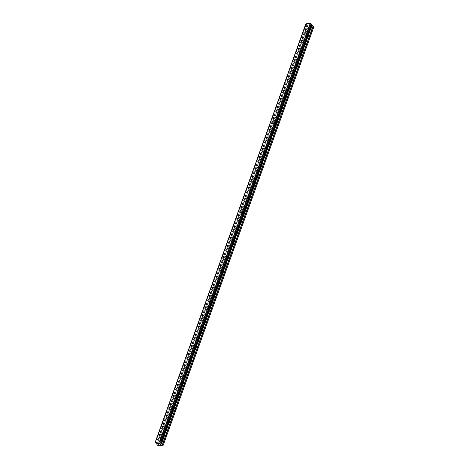<?xml version="1.0" encoding="UTF-8"?>
<svg xmlns="http://www.w3.org/2000/svg" width="469" height="469" viewBox="0 0 469 469"><rect width="100%" height="100%" fill="white"/><g stroke="black" fill="none" stroke-linecap="round" stroke-linejoin="round"><path stroke-width="0.35" stroke-dasharray="2.35 1.76" d="M306.867 33.616A0.745 0.504 139.5 0 1 305.63 33.651A0.745 0.504 139.5 0 1 306.867 33.616M307.506 35.843A0.745 0.504 -40.5 0 0 307.482 36.177L307.488 36.23A0.745 0.504 -40.5 0 0 308.268 36.213L308.526 36.148A0.745 0.504 -40.5 0 0 308.766 35.48L308.614 35.251A0.745 0.504 -40.5 0 0 307.834 35.275L307.723 35.509A0.745 0.504 -40.5 0 0 307.506 35.843M301.52 48.465A0.745 0.504 139.5 0 1 300.283 48.5A0.745 0.504 139.5 0 1 301.52 48.465M302.159 50.699A0.745 0.504 -40.5 0 0 302.136 51.027L302.142 51.08A0.745 0.504 -40.5 0 0 302.921 51.062L303.179 50.998A0.745 0.504 -40.5 0 0 303.42 50.335L303.267 50.101A0.745 0.504 -40.5 0 0 302.487 50.124L302.376 50.359A0.745 0.504 -40.5 0 0 302.159 50.699M296.168 63.321A0.745 0.504 139.5 0 1 294.937 63.35A0.745 0.504 139.5 0 1 296.168 63.321M296.813 65.549A0.745 0.504 -40.5 0 0 296.789 65.877L296.795 65.936A0.745 0.504 -40.5 0 0 297.575 65.912L297.833 65.853A0.745 0.504 -40.5 0 0 298.073 65.185L297.921 64.957A0.745 0.504 -40.5 0 0 297.141 64.974L297.029 65.214A0.745 0.504 -40.5 0 0 296.813 65.549M290.821 78.171A0.745 0.504 139.5 0 1 289.59 78.206A0.745 0.504 139.5 0 1 290.821 78.171M291.466 80.398A0.745 0.504 -40.5 0 0 291.442 80.732L291.448 80.785A0.745 0.504 -40.5 0 0 292.228 80.768L292.486 80.703A0.745 0.504 -40.5 0 0 292.72 80.035L292.574 79.806A0.745 0.504 -40.5 0 0 291.794 79.83L291.683 80.064A0.745 0.504 -40.5 0 0 291.466 80.398M285.474 93.02A0.745 0.504 139.5 0 1 284.243 93.055A0.745 0.504 139.5 0 1 285.474 93.02M286.119 95.254A0.745 0.504 -40.5 0 0 286.096 95.582L286.102 95.635A0.745 0.504 -40.5 0 0 286.881 95.617L287.139 95.553A0.745 0.504 -40.5 0 0 287.374 94.89L287.227 94.656A0.745 0.504 -40.5 0 0 286.448 94.679L286.336 94.914A0.745 0.504 -40.5 0 0 286.119 95.254M280.128 107.876A0.745 0.504 139.5 0 1 278.897 107.905A0.745 0.504 139.5 0 1 280.128 107.876M280.773 110.104A0.745 0.504 -40.5 0 0 280.749 110.432L280.755 110.491A0.745 0.504 -40.5 0 0 281.535 110.467L281.787 110.408A0.745 0.504 -40.5 0 0 282.027 109.74L281.875 109.512A0.745 0.504 -40.5 0 0 281.095 109.529L280.99 109.769A0.745 0.504 -40.5 0 0 280.773 110.104M274.781 122.726A0.745 0.504 139.5 0 1 273.55 122.761A0.745 0.504 139.5 0 1 274.781 122.726M275.426 124.953A0.745 0.504 -40.5 0 0 275.403 125.287L275.409 125.34A0.745 0.504 -40.5 0 0 276.188 125.323L276.44 125.258A0.745 0.504 -40.5 0 0 276.681 124.59L276.528 124.361A0.745 0.504 -40.5 0 0 275.749 124.379L275.643 124.619A0.745 0.504 -40.5 0 0 275.426 124.953M269.435 137.575A0.745 0.504 139.5 0 1 268.204 137.61A0.745 0.504 139.5 0 1 269.435 137.575M270.08 139.809A0.745 0.504 -40.5 0 0 270.056 140.137L270.056 140.19A0.745 0.504 -40.5 0 0 270.836 140.172L271.094 140.108A0.745 0.504 -40.5 0 0 271.334 139.445L271.182 139.211A0.745 0.504 -40.5 0 0 270.402 139.234L270.296 139.469A0.745 0.504 -40.5 0 0 270.08 139.809M264.088 152.431A0.745 0.504 139.5 0 1 262.857 152.46A0.745 0.504 139.5 0 1 264.088 152.431M264.733 154.659A0.745 0.504 -40.5 0 0 264.709 154.987L264.709 155.046A0.745 0.504 -40.5 0 0 265.489 155.022L265.747 154.963A0.745 0.504 -40.5 0 0 265.987 154.295L265.835 154.067A0.745 0.504 -40.5 0 0 265.055 154.084L264.95 154.324A0.745 0.504 -40.5 0 0 264.733 154.659M258.741 167.281A0.745 0.504 139.5 0 1 257.51 167.31A0.745 0.504 139.5 0 1 258.741 167.281M259.386 169.508A0.745 0.504 -40.5 0 0 259.363 169.842L259.363 169.895A0.745 0.504 -40.5 0 0 260.143 169.872L260.401 169.813A0.745 0.504 -40.5 0 0 260.641 169.145L260.488 168.916A0.745 0.504 -40.5 0 0 259.709 168.934L259.603 169.174A0.745 0.504 -40.5 0 0 259.386 169.508M253.395 182.13A0.745 0.504 139.5 0 1 252.164 182.165A0.745 0.504 139.5 0 1 253.395 182.13M254.04 184.364A0.745 0.504 -40.5 0 0 254.016 184.692L254.016 184.745A0.745 0.504 -40.5 0 0 254.796 184.727L255.054 184.663A0.745 0.504 -40.5 0 0 255.294 184L255.142 183.766A0.745 0.504 -40.5 0 0 254.362 183.789L254.257 184.024A0.745 0.504 -40.5 0 0 254.04 184.364M248.048 196.986A0.745 0.504 139.5 0 1 246.817 197.015A0.745 0.504 139.5 0 1 248.048 196.986M248.693 199.214A0.745 0.504 -40.5 0 0 248.67 199.542L248.67 199.601A0.745 0.504 -40.5 0 0 249.449 199.577L249.707 199.518A0.745 0.504 -40.5 0 0 249.948 198.85L249.795 198.622A0.745 0.504 -40.5 0 0 249.016 198.639L248.91 198.879A0.745 0.504 -40.5 0 0 248.693 199.214M242.702 211.836A0.745 0.504 139.5 0 1 241.471 211.865A0.745 0.504 139.5 0 1 242.702 211.836M243.347 214.063A0.745 0.504 -40.5 0 0 243.323 214.397L243.323 214.45A0.745 0.504 -40.5 0 0 244.103 214.427L244.361 214.368A0.745 0.504 -40.5 0 0 244.601 213.7L244.449 213.471A0.745 0.504 -40.5 0 0 243.669 213.489L243.563 213.729A0.745 0.504 -40.5 0 0 243.347 214.063M237.355 226.685A0.745 0.504 139.5 0 1 236.124 226.72A0.745 0.504 139.5 0 1 237.355 226.685M238 228.913A0.745 0.504 -40.5 0 0 237.976 229.247L237.976 229.3A0.745 0.504 -40.5 0 0 238.756 229.282L239.014 229.218A0.745 0.504 -40.5 0 0 239.254 228.555L239.102 228.321A0.745 0.504 -40.5 0 0 238.322 228.344L238.217 228.579A0.745 0.504 -40.5 0 0 238 228.913M232.008 241.535A0.745 0.504 139.5 0 1 230.771 241.57A0.745 0.504 139.5 0 1 232.008 241.535M232.653 243.769A0.745 0.504 -40.5 0 0 232.63 244.097L232.63 244.156A0.745 0.504 -40.5 0 0 233.41 244.132L233.668 244.068A0.745 0.504 -40.5 0 0 233.908 243.405L233.755 243.177A0.745 0.504 -40.5 0 0 232.976 243.194L232.87 243.434A0.745 0.504 -40.5 0 0 232.653 243.769M226.662 256.391A0.745 0.504 139.5 0 1 225.425 256.42A0.745 0.504 139.5 0 1 226.662 256.391M227.307 258.618A0.745 0.504 -40.5 0 0 227.283 258.947L227.283 259.005A0.745 0.504 -40.5 0 0 228.063 258.982L228.321 258.923A0.745 0.504 -40.5 0 0 228.561 258.255L228.409 258.026A0.745 0.504 -40.5 0 0 227.629 258.044L227.524 258.284A0.745 0.504 -40.5 0 0 227.307 258.618M221.315 271.24A0.745 0.504 139.5 0 1 220.078 271.275A0.745 0.504 139.5 0 1 221.315 271.24M221.96 273.468A0.745 0.504 -40.5 0 0 221.937 273.802L221.937 273.855A0.745 0.504 -40.5 0 0 222.716 273.837L222.974 273.773A0.745 0.504 -40.5 0 0 223.215 273.105L223.062 272.876A0.745 0.504 -40.5 0 0 222.283 272.899L222.177 273.134A0.745 0.504 -40.5 0 0 221.96 273.468M215.969 286.09A0.745 0.504 139.5 0 1 214.732 286.125A0.745 0.504 139.5 0 1 215.969 286.09M216.608 288.324A0.745 0.504 -40.5 0 0 216.59 288.652L216.59 288.711A0.745 0.504 -40.5 0 0 217.37 288.687L217.628 288.623A0.745 0.504 -40.5 0 0 217.868 287.96L217.716 287.726A0.745 0.504 -40.5 0 0 216.936 287.749L216.83 287.984A0.745 0.504 -40.5 0 0 216.608 288.324M210.622 300.946A0.745 0.504 139.5 0 1 209.385 300.975A0.745 0.504 139.5 0 1 210.622 300.946M211.261 303.173A0.745 0.504 -40.5 0 0 211.243 303.502L211.243 303.56A0.745 0.504 -40.5 0 0 212.023 303.537L212.281 303.478A0.745 0.504 -40.5 0 0 212.521 302.81L212.369 302.581A0.745 0.504 -40.5 0 0 211.589 302.599L211.478 302.839A0.745 0.504 -40.5 0 0 211.261 303.173M205.275 315.795A0.745 0.504 139.5 0 1 204.038 315.83A0.745 0.504 139.5 0 1 205.275 315.795M205.914 318.023A0.745 0.504 -40.5 0 0 205.891 318.357L205.897 318.41A0.745 0.504 -40.5 0 0 206.677 318.392L206.935 318.328A0.745 0.504 -40.5 0 0 207.175 317.66L207.022 317.431A0.745 0.504 -40.5 0 0 206.243 317.454L206.131 317.689A0.745 0.504 -40.5 0 0 205.914 318.023M199.929 330.645A0.745 0.504 139.5 0 1 198.692 330.68A0.745 0.504 139.5 0 1 199.929 330.645M200.568 332.879A0.745 0.504 -40.5 0 0 200.544 333.207L200.55 333.266A0.745 0.504 -40.5 0 0 201.33 333.242L201.588 333.178A0.745 0.504 -40.5 0 0 201.828 332.515L201.676 332.281A0.745 0.504 -40.5 0 0 200.896 332.304L200.785 332.539A0.745 0.504 -40.5 0 0 200.568 332.879M194.576 345.501A0.745 0.504 139.5 0 1 193.345 345.53A0.745 0.504 139.5 0 1 194.576 345.501M195.221 347.728A0.745 0.504 -40.5 0 0 195.198 348.057L195.204 348.115A0.745 0.504 -40.5 0 0 195.983 348.092L196.241 348.033A0.745 0.504 -40.5 0 0 196.482 347.365L196.329 347.136A0.745 0.504 -40.5 0 0 195.55 347.154L195.438 347.394A0.745 0.504 -40.5 0 0 195.221 347.728M189.23 360.35A0.745 0.504 139.5 0 1 187.999 360.385A0.745 0.504 139.5 0 1 189.23 360.35M189.875 362.578A0.745 0.504 -40.5 0 0 189.851 362.912L189.857 362.965A0.745 0.504 -40.5 0 0 190.637 362.947L190.895 362.883A0.745 0.504 -40.5 0 0 191.135 362.215L190.983 361.986A0.745 0.504 -40.5 0 0 190.203 362.009L190.092 362.244A0.745 0.504 -40.5 0 0 189.875 362.578M183.883 375.2A0.745 0.504 139.5 0 1 182.652 375.235A0.745 0.504 139.5 0 1 183.883 375.2M184.528 377.434A0.745 0.504 -40.5 0 0 184.505 377.762L184.51 377.815A0.745 0.504 -40.5 0 0 185.29 377.797L185.548 377.733A0.745 0.504 -40.5 0 0 185.783 377.07L185.636 376.836A0.745 0.504 -40.5 0 0 184.856 376.859L184.745 377.094A0.745 0.504 -40.5 0 0 184.528 377.434M178.537 390.056A0.745 0.504 139.5 0 1 177.305 390.085A0.745 0.504 139.5 0 1 178.537 390.056M179.181 392.283A0.745 0.504 -40.5 0 0 179.158 392.612L179.164 392.67A0.745 0.504 -40.5 0 0 179.944 392.647L180.202 392.588A0.745 0.504 -40.5 0 0 180.436 391.92L180.289 391.691A0.745 0.504 -40.5 0 0 179.51 391.709L179.398 391.949A0.745 0.504 -40.5 0 0 179.181 392.283M173.19 404.905A0.745 0.504 139.5 0 1 171.959 404.94A0.745 0.504 139.5 0 1 173.19 404.905M173.835 407.133A0.745 0.504 -40.5 0 0 173.811 407.467L173.817 407.52A0.745 0.504 -40.5 0 0 174.597 407.502L174.849 407.438A0.745 0.504 -40.5 0 0 175.089 406.77L174.937 406.541A0.745 0.504 -40.5 0 0 174.157 406.564L174.052 406.799A0.745 0.504 -40.5 0 0 173.835 407.133M167.843 419.755A0.745 0.504 139.5 0 1 166.612 419.79A0.745 0.504 139.5 0 1 167.843 419.755M168.488 421.989A0.745 0.504 -40.5 0 0 168.465 422.317L168.471 422.37A0.745 0.504 -40.5 0 0 169.25 422.352L169.502 422.288A0.745 0.504 -40.5 0 0 169.743 421.625L169.59 421.391A0.745 0.504 -40.5 0 0 168.811 421.414L168.705 421.649A0.745 0.504 -40.5 0 0 168.488 421.989M162.497 434.611A0.745 0.504 139.5 0 1 161.266 434.64A0.745 0.504 139.5 0 1 162.497 434.611M163.142 436.838A0.745 0.504 -40.5 0 0 163.118 437.167L163.118 437.225A0.745 0.504 -40.5 0 0 163.898 437.202L164.156 437.143A0.745 0.504 -40.5 0 0 164.396 436.475L164.244 436.246A0.745 0.504 -40.5 0 0 163.464 436.264L163.359 436.504A0.745 0.504 -40.5 0 0 163.142 436.838M310.138 25.004L310.384 25.291L309.593 25.021L310.138 25.004M310.384 25.291L310.085 25.303L310.384 25.297M310.126 25.349L310.425 25.338L310.126 25.349M310.671 25.625L310.126 25.643L310.671 25.631M310.167 25.689L310.783 25.672L310.167 24.957L309.552 24.974L310.167 24.957L310.783 25.678L310.167 25.689M309.065 25.408L309.61 25.654L309.065 25.408M309.61 25.654L309.03 25.672L309.61 25.66M309.071 25.719L309.804 25.701L308.696 25.074L309.804 25.701L309.071 25.719M313.861 26.839L308.784 27.231L307.576 26.264L156.968 444.583M305.741 24.095L306.181 24.476A0.715 0.34 -160.2 0 1 306.89 24.769L307.828 25.502L307.576 26.264M305.876 24.013A0.715 0.34 -160.2 0 0 306.017 23.884A0.715 0.34 -160.2 0 0 305.987 23.708L155.386 442.027M311.645 24.282L161.025 442.63M311.387 24.998L311.398 24.652A0.715 0.34 -160.2 0 1 311.375 24.476A0.715 0.34 -160.2 0 1 311.586 24.335L311.627 24.312M158.669 443.692L158.088 443.363M159.202 444.02L158.37 443.697M158.633 443.352L157.977 443.316M159.196 443.422L159.964 443.996M169.502 422.288L164.396 436.475M174.849 407.438L169.743 421.625M180.202 392.588L175.089 406.77M185.548 377.733L180.436 391.92M190.895 362.883L185.783 377.07M196.241 348.033L191.135 362.215M201.588 333.178L196.482 347.365M206.935 318.328L201.828 332.515M212.281 303.478L207.175 317.66M217.628 288.623L212.521 302.81M222.974 273.773L217.868 287.96M228.321 258.923L223.215 273.105M233.668 244.068L228.561 258.255M239.014 229.218L233.908 243.405M244.361 214.368L239.254 228.555M249.707 199.518L244.601 213.7M255.054 184.663L249.948 198.85M260.401 169.813L255.294 184M265.747 154.963L260.641 169.145M271.094 140.108L265.987 154.295M276.44 125.258L271.334 139.445M281.787 110.408L276.681 124.59M287.139 95.553L282.027 109.74M292.486 80.703L287.374 94.89M297.833 65.853L292.72 80.035M303.179 50.998L298.073 65.185M308.526 36.148L303.42 50.335M311.762 27.149L308.766 35.48M313.702 27.102L163.101 445.421M164.156 437.143L161.16 445.474M169.25 422.352L164.244 436.246M166.659 420.259L168.465 422.37L163.464 436.264M168.465 422.317L163.359 436.504M174.597 407.502L169.59 421.391L167.796 419.286M172.006 405.404L173.811 407.52L168.811 421.414M173.811 407.467L168.705 421.649M179.944 392.647L174.937 406.541M177.352 390.554L179.158 392.67L174.157 406.564M179.158 392.612L174.052 406.799M185.29 377.797L180.289 391.691L178.49 389.587M182.699 375.704L184.51 377.815L179.51 391.709M184.505 377.762L179.398 391.949M190.637 362.947L185.636 376.836L183.836 374.731M188.051 360.849L189.857 362.965L184.856 376.859M189.851 362.912L184.745 377.094M195.983 348.092L190.983 361.986M193.398 345.999L195.204 348.115L190.203 362.009M195.198 348.057L190.092 362.244M201.33 333.242L196.329 347.136L194.529 345.032M198.745 331.149L200.55 333.26L195.55 347.154M200.544 333.207L195.438 347.394M206.677 318.392L201.676 332.281L199.876 330.182M204.091 316.299L205.897 318.41L200.896 332.304M205.891 318.357L200.785 332.539M212.023 303.537L207.022 317.431M209.438 301.444L211.243 303.56L206.243 317.454M211.243 303.502L206.131 317.689M217.37 288.687L212.369 302.581L210.569 300.477M214.784 286.594L216.59 288.705L211.589 302.599M216.59 288.652L211.478 302.839M222.716 273.837L217.716 287.726M220.131 271.744L221.937 273.855L216.936 287.749M221.937 273.802L216.83 287.984M228.063 258.982L223.062 272.876M225.478 256.889L227.283 259.005L222.283 272.899M227.283 258.947L222.177 273.134M233.41 244.132L228.409 258.026L226.609 255.922M230.824 242.039L232.63 244.15L227.629 258.044M232.63 244.097L227.524 258.284M238.756 229.282L233.755 243.177L231.956 241.072M236.171 227.189L237.976 229.3L232.976 243.194M237.976 229.247L232.87 243.434M244.103 214.427L239.102 228.321M241.517 212.334L243.323 214.45L238.322 228.344M243.323 214.397L238.217 228.579M249.449 199.577L244.449 213.471M246.864 197.484L248.67 199.601L243.669 213.489M248.67 199.542L243.563 213.729M254.796 184.727L249.795 198.622L248.001 196.517M252.211 182.634L254.016 184.745L249.016 198.639M254.016 184.692L248.91 198.879M260.143 169.872L255.142 183.766M257.557 167.779L259.363 169.895L254.362 183.789M259.363 169.842L254.257 184.024M265.489 155.022L260.488 168.916L258.695 166.812M262.904 152.929L264.709 155.046L259.709 168.934M264.709 154.987L259.603 169.174M270.836 140.172L265.835 154.067L264.041 151.962M268.25 138.079L270.056 140.19L265.055 154.084M270.056 140.137L264.95 154.324M276.188 125.323L271.182 139.211M275.409 125.34L270.402 139.234M275.403 125.287L270.296 139.469M281.535 110.467L276.528 124.361L274.734 122.257M278.944 108.374L280.749 110.491L275.749 124.379M280.749 110.432L275.643 124.619M286.881 95.617L281.875 109.512M284.29 93.524L286.096 95.635L281.095 109.529M286.096 95.582L280.99 109.769M292.228 80.768L287.227 94.656M289.637 78.669L291.448 80.785L286.448 94.679M291.442 80.732L286.336 94.914M297.575 65.912L292.574 79.806L290.774 77.702M294.989 63.819L296.795 65.936L291.794 79.83M296.789 65.877L291.683 80.064M302.921 51.062L297.921 64.957L296.121 62.852M300.336 48.969L302.142 51.08L297.141 64.974M302.136 51.027L297.029 65.214M308.268 36.213L303.267 50.101M305.682 34.114L307.488 36.23L302.487 50.124M307.482 36.177L302.376 50.359M163.118 437.167L160.122 445.497M308.784 27.231L158.176 445.55M310.724 27.179L307.723 35.509M161.313 435.109L163.118 437.225L160.175 445.409M163.898 437.202L160.955 445.386M308.192 26.985L157.584 445.304M306.972 24.804L156.365 443.123M306.89 24.769L156.288 443.088M311.398 24.652L160.773 443.006M311.557 27.067L308.614 35.251M310.777 27.091L307.834 35.275M307.547 26.147L157.185 443.78L307.541 26.158M157.256 443.932L307.863 25.613L157.262 443.92M307.828 25.502L157.221 443.826M307.43 25.039L156.822 443.357M307.254 24.921L156.652 443.24M306.181 24.476L155.579 442.795M306.105 24.458L155.497 442.777M306.046 24.429L155.438 442.754M305.958 24.376L155.35 442.695M305.759 24.142L155.157 442.46M311.586 24.335L160.984 442.654M311.305 24.816L160.697 443.135L311.299 24.828M311.334 24.933L160.937 442.666M273.597 123.224L275.403 125.34M162.45 434.142L164.256 436.252M173.143 404.436L174.949 406.553M189.183 359.881L190.989 361.998M205.223 315.326L207.028 317.443M215.916 285.627L217.722 287.737M221.262 270.771L223.068 272.888M237.302 226.216L239.108 228.333M242.649 211.367L244.46 213.483M253.348 181.661L255.154 183.778M269.388 137.106L271.193 139.223M280.081 107.407L281.887 109.517M285.428 92.551L287.233 94.668M301.467 47.996L303.273 50.113M306.814 33.147L308.62 35.263M306.017 23.884L155.409 442.208M311.375 24.476L160.773 442.795"/><path stroke-width="0.7" d="M305.747 24.083L155.198 442.349A0.715 0.34 -160.2 0 0 155.409 442.208A0.715 0.34 -160.2 0 0 155.386 442.027L159.882 441.909A0.715 0.34 -160.2 0 0 160.597 442.208L160.984 442.654A0.715 0.34 -160.2 0 0 160.773 442.795A0.715 0.34 -160.2 0 0 160.791 442.971L161.131 443.721L163.259 445.157L161.16 445.474L157.584 445.304L156.933 444.477L157.221 443.826L156.288 443.088A0.715 0.34 -160.2 0 0 155.579 442.795L155.139 442.402L305.759 24.054L155.157 442.373M305.987 23.684L155.386 442.009L305.987 23.684L310.455 23.567L159.847 441.886M311.651 24.277L161.043 442.601L311.651 24.277L311.205 23.89A0.715 0.34 -160.2 0 1 310.484 23.585L310.455 23.567M311.387 24.998L313.075 26L162.473 444.319M163.259 445.157L313.861 26.839L313.075 26M158.088 443.363L158.669 443.692M158.37 443.697L159.202 444.02L158.586 444.037L157.971 443.316L158.633 443.352M157.977 443.316L158.586 444.032L159.202 444.02M159.196 443.428L159.958 443.996M156.933 444.477L157.185 443.78L156.933 444.477M305.806 24.03L155.198 442.349M306.069 23.556L155.462 441.88M310.161 23.45L159.56 441.769M310.484 23.585L159.882 441.909M311.205 23.89L160.597 442.208M311.281 23.907L160.679 442.226M311.346 23.931L160.744 442.255M311.434 23.989L160.826 442.308M311.633 24.224L161.025 442.543M160.937 442.666L160.726 443.252M311.733 25.402L161.131 443.721M311.903 25.519L161.301 443.838M313.245 26.117L162.643 444.436"/></g></svg>

